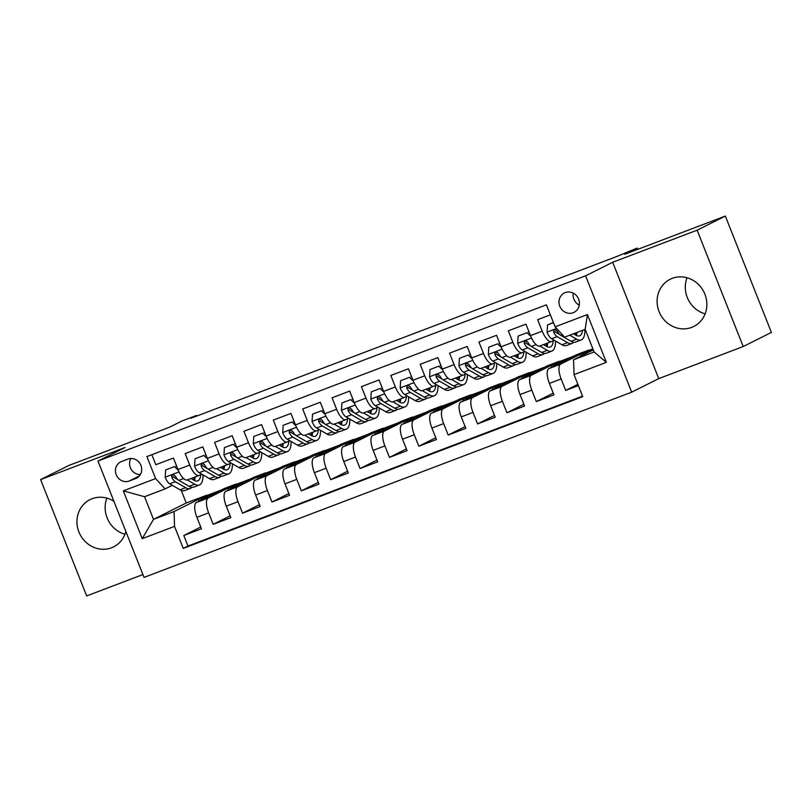 <?xml version="1.0" encoding="UTF-8"?>
<svg xmlns="http://www.w3.org/2000/svg" width="812" height="812" viewBox="0 0 812 812"><rect width="100%" height="100%" fill="white"/><g stroke="black" fill="none" stroke-linecap="round" stroke-linejoin="round"><path stroke-width="1.22" d="M672.265 278.333A26.4 24.492 -116.6 0 0 670.164 279.257A26.4 24.492 -116.6 0 0 659.547 312.711A26.4 24.492 -116.6 0 0 691.692 327.388A26.4 24.492 -116.6 0 0 693.793 326.465A26.4 24.492 -116.6 0 0 704.41 293.02A26.4 24.492 -116.6 0 0 672.265 278.333M705.12 313.868A26.4 24.492 63.4 0 1 687.043 277.745M113.913 501.298A26.4 24.492 -116.6 0 0 92.111 498.72A26.4 24.492 -116.6 0 0 90.01 499.644A26.4 24.492 -116.6 0 0 79.383 533.088A26.4 24.492 -116.6 0 0 111.528 547.775A26.4 24.492 -116.6 0 0 113.629 546.852A26.4 24.492 -116.6 0 0 125.86 531.474M124.957 534.255A26.4 24.492 63.4 0 1 106.879 498.132M565.223 292.604A10.83 10.048 -116.6 0 0 564.36 292.98A10.83 10.048 -116.6 0 0 559.996 306.703A10.83 10.048 -116.6 0 0 573.191 312.732A10.83 10.048 -116.6 0 0 574.043 312.356A10.83 10.048 -116.6 0 0 578.408 298.633A10.83 10.048 -116.6 0 0 565.223 292.604M573.252 293.132A10.83 10.048 -116.6 0 0 579.26 305.139M743.193 346.531L771.4 332.412L725.339 216.073L697.132 230.182L612.684 262.266L585.604 275.816L631.665 392.166L658.745 378.615L743.193 346.531L697.132 230.182M585.604 275.816L97.978 461.054L144.039 577.393L631.665 392.166M97.978 461.054L125.058 447.503L40.6 479.587L86.661 595.927L142.922 574.561M40.6 479.587L68.807 465.469L169.414 427.254L181.817 421.042L196.504 415.46L190.871 418.281L616.805 256.48L637.136 248.076L624.722 254.288L725.339 216.073M550.374 314.853L537.686 319.674L542.223 331.154L530.48 335.62A13.54 5.024 69.2 0 0 539.797 346.013A13.54 5.024 69.2 0 0 539.97 345.932M530.48 335.62L525.932 324.14L508.312 330.839L512.849 342.309L501.105 346.775A13.54 5.024 69.2 0 0 510.423 357.168A13.54 5.024 69.2 0 0 510.596 357.097M501.105 346.775L496.558 335.295L478.928 341.994L483.475 353.474L471.721 357.94A13.54 5.024 69.2 0 0 481.049 368.333A13.54 5.024 69.2 0 0 481.222 368.252M471.721 357.94L467.184 346.46L449.554 353.149L454.101 364.629L442.347 369.095A13.54 5.024 69.2 0 0 451.675 379.488A13.54 5.024 69.2 0 0 451.848 379.417M442.347 369.095L437.81 357.615L420.18 364.314L424.727 375.794L412.973 380.249A13.54 5.024 69.2 0 0 422.291 390.643A13.54 5.024 69.2 0 0 422.463 390.572M412.973 380.249L408.436 368.78L390.805 375.469L395.353 386.948L383.599 391.414A13.54 5.024 69.2 0 0 392.917 401.808A13.54 5.024 69.2 0 0 393.089 401.727M383.599 391.414L379.052 379.935L361.431 386.634L365.979 398.103L354.225 402.569A13.54 5.024 69.2 0 0 363.543 412.963A13.54 5.024 69.2 0 0 363.715 412.892M354.225 402.569L349.678 391.09L332.057 397.789L336.604 409.268L324.851 413.724A13.54 5.024 69.2 0 0 334.168 424.128A13.54 5.024 69.2 0 0 334.341 424.047M324.851 413.724L320.304 402.255L302.683 408.943L307.23 420.423L295.477 424.889A13.54 5.024 69.2 0 0 304.794 435.283A13.54 5.024 69.2 0 0 304.967 435.212M295.477 424.889L290.929 413.409L273.309 420.108L277.846 431.578L266.103 436.044A13.54 5.024 69.2 0 0 275.42 446.438A13.54 5.024 69.2 0 0 275.593 446.367M266.103 436.044L261.555 424.564L243.935 431.263L248.472 442.743L236.728 447.209A13.54 5.024 69.2 0 0 246.046 457.603A13.54 5.024 69.2 0 0 246.219 457.521M236.728 447.209L232.181 435.729L214.561 442.418L219.098 453.898L207.354 458.364A13.54 5.024 69.2 0 0 216.672 468.757A13.54 5.024 69.2 0 0 216.845 468.686M207.354 458.364L202.807 446.884L185.177 453.583L189.724 465.063A13.54 5.024 69.2 0 0 199.041 475.456A13.54 5.024 69.2 0 0 199.214 475.375L201.67 474.147M228.395 490.022L227.817 488.57L236.16 484.013L224.406 488.479L196.433 502.486A13.54 5.024 69.2 0 0 196.9 517.315L201.447 528.795L183.816 535.494L200.737 527.018M236.16 484.013L208.176 498.02A13.54 5.024 69.2 0 0 208.654 512.859L213.191 524.329L230.111 515.864M213.191 524.329L230.821 517.64L226.274 506.16A13.54 5.024 69.2 0 1 225.807 491.321L253.78 477.324L265.534 472.858L237.561 486.855L225.807 491.321M287.154 467.712L286.575 466.25L294.908 461.703L283.155 466.159L255.181 480.166A13.54 5.024 69.2 0 0 255.648 495.005L260.195 506.475L242.565 513.174L259.495 504.699M316.528 456.547L315.949 455.085L324.282 450.538L312.529 455.004L284.555 469.001A13.54 5.024 69.2 0 0 285.022 483.84L289.569 495.32L271.939 502.019L288.869 493.544M345.902 445.392L345.323 443.931L353.656 439.383L341.913 443.849L313.929 457.846A13.54 5.024 69.2 0 0 314.396 472.685L318.943 484.165L301.323 490.854L318.243 482.389M375.276 434.227L374.697 432.776L383.031 428.218L371.287 432.684L343.303 446.691A13.54 5.024 69.2 0 0 343.77 461.52L348.318 473L330.697 479.699L347.617 471.224M404.65 423.072L404.071 421.611L412.405 417.063L400.661 421.529L372.678 435.526A13.54 5.024 69.2 0 0 373.144 450.366L377.692 461.845L360.071 468.534L376.991 460.069M434.024 411.917L433.446 410.456L441.779 405.909L430.035 410.364L402.062 424.371A13.54 5.024 69.2 0 0 402.529 439.211L407.066 450.68L389.445 457.379L406.365 448.914M463.398 400.752L462.82 399.291L471.163 394.744L459.409 399.21L431.436 413.217A13.54 5.024 69.2 0 0 431.903 428.046L436.44 439.525L418.819 446.224L435.739 437.749M492.772 389.598L492.194 388.136L500.537 383.589L488.783 388.055L460.81 402.052A13.54 5.024 69.2 0 0 461.277 416.891L465.814 428.371L448.194 435.059L465.114 426.594M522.146 378.443L521.568 376.981L529.911 372.434L518.157 376.89L490.184 390.897A13.54 5.024 69.2 0 0 490.651 405.726L495.198 417.206L477.568 423.905L494.488 415.429M551.531 367.278L550.952 365.816L559.285 361.269L547.532 365.735L519.558 379.732A13.54 5.024 69.2 0 0 520.025 394.571L524.572 406.051L506.942 412.74L523.862 404.274M580.905 356.123L580.326 354.661L588.659 350.114L576.906 354.58L548.932 368.577A13.54 5.024 69.2 0 0 549.399 383.416L553.946 394.886L536.316 401.585L553.246 393.12M542.223 331.154A13.54 5.024 -110.8 0 0 551.541 341.547A13.54 5.024 -110.8 0 0 551.724 341.476L554.17 340.248M512.849 342.309A13.54 5.024 -110.8 0 0 522.167 352.712A13.54 5.024 -110.8 0 0 522.339 352.631L524.796 351.403M483.475 353.474A13.54 5.024 -110.8 0 0 492.793 363.867A13.54 5.024 -110.8 0 0 492.965 363.786L495.421 362.568M454.101 364.629A13.54 5.024 -110.8 0 0 463.419 375.022A13.54 5.024 -110.8 0 0 463.591 374.951L466.047 373.723M424.727 375.794A13.54 5.024 -110.8 0 0 434.044 386.187A13.54 5.024 -110.8 0 0 434.217 386.106L436.673 384.878M395.353 386.948A13.54 5.024 -110.8 0 0 404.67 397.342A13.54 5.024 -110.8 0 0 404.843 397.271L407.289 396.043M365.979 398.103A13.54 5.024 -110.8 0 0 375.296 408.497A13.54 5.024 -110.8 0 0 375.469 408.426L377.915 407.198M336.604 409.268A13.54 5.024 -110.8 0 0 345.922 419.662A13.54 5.024 -110.8 0 0 346.095 419.581L348.541 418.363M307.23 420.423A13.54 5.024 -110.8 0 0 316.548 430.817A13.54 5.024 -110.8 0 0 316.721 430.746L319.167 429.518M277.846 431.578A13.54 5.024 -110.8 0 0 287.174 441.982A13.54 5.024 -110.8 0 0 287.346 441.901L289.793 440.672M248.472 442.743A13.54 5.024 -110.8 0 0 257.79 453.137A13.54 5.024 -110.8 0 0 257.972 453.066L260.419 451.837M219.098 453.898A13.54 5.024 -110.8 0 0 228.416 464.291A13.54 5.024 -110.8 0 0 228.588 464.22L231.044 462.992M129.199 481.029L135.665 478.572A10.495 9.734 -116.6 0 0 136.497 478.207A10.495 9.734 -116.6 0 0 140.72 464.911A10.495 9.734 -116.6 0 0 127.951 459.074L121.485 461.531A10.495 9.734 -116.6 0 0 120.653 461.896A10.495 9.734 -116.6 0 0 116.431 475.193A10.495 9.734 -116.6 0 0 129.199 481.029L139.39 475.923M593.308 349.911L573.566 359.787L594.13 351.982L585.168 329.337L564.604 337.153L555.114 326.83L546.395 304.815L146.901 456.577L155.61 478.593L165.1 488.905L172.296 485.312M555.114 326.83L587.421 314.559L606.351 362.355L574.033 374.626L582.752 396.642L183.248 548.394L174.539 526.389L142.222 538.66L123.302 490.864L155.61 478.593M588.659 350.114L560.686 364.111L548.932 368.577M559.285 361.269L531.312 375.276L519.558 379.732M529.911 372.434L501.928 386.431L490.184 390.897M500.537 383.589L472.554 397.586L460.81 402.052M471.163 394.744L443.179 408.751L431.436 413.217M441.779 405.909L413.805 419.905L402.062 424.371M412.405 417.063L384.431 431.07L372.678 435.526M383.031 428.218L355.057 442.225L343.303 446.691M353.656 439.383L325.683 453.38L313.929 457.846M324.282 450.538L296.309 464.545L284.555 469.001M294.908 461.703L266.935 475.7L255.181 480.166M183.816 535.494L187.988 546.019L582.559 396.144M560.686 364.111A13.54 5.024 -110.8 0 0 561.153 378.95L565.69 390.43L578.388 385.609M536.316 401.585L531.779 390.105A13.54 5.024 -110.8 0 1 531.312 375.276M506.942 412.74L502.405 401.27A13.54 5.024 -110.8 0 1 501.928 386.431M477.568 423.905L473.02 412.425A13.54 5.024 -110.8 0 1 472.554 397.586M448.194 435.059L443.646 423.58A13.54 5.024 -110.8 0 1 443.179 408.751M418.819 446.224L414.272 434.745A13.54 5.024 -110.8 0 1 413.805 419.905M389.445 457.379L384.898 445.9A13.54 5.024 -110.8 0 1 384.431 431.07M360.071 468.534L355.524 457.065A13.54 5.024 -110.8 0 1 355.057 442.225M330.697 479.699L326.15 468.219A13.54 5.024 -110.8 0 1 325.683 453.38M301.323 490.854L296.776 479.374A13.54 5.024 -110.8 0 1 296.309 464.545M271.939 502.019L267.402 490.539A13.54 5.024 -110.8 0 1 266.935 475.7M242.565 513.174L238.028 501.694A13.54 5.024 -110.8 0 1 237.561 486.855M151.834 454.7L155.802 464.738L173.433 458.049L177.97 469.519A13.54 5.024 69.2 0 0 187.298 479.922A13.54 5.024 69.2 0 0 187.47 479.841M165.1 488.905L144.546 496.721L153.509 519.355L174.072 511.55L174.539 526.389M181.228 490.387L186.222 502.983L153.509 519.355L142.222 538.66M186.222 502.983L206.786 495.178L174.072 511.55M637.653 249.385L637.136 248.076M196.748 416.048L196.504 415.46M199.021 501.187L198.443 499.725L206.786 495.178M206.908 495.493L221.412 489.981M236.282 484.328L250.786 478.826M257.78 478.867L257.201 477.405L265.534 472.858M265.656 473.173L280.16 467.661M295.03 462.018L309.534 456.506M324.404 450.853L338.908 445.341M353.778 439.698L368.283 434.187M383.162 428.533L397.657 423.032M412.537 417.378L427.031 411.867M441.911 406.223L456.405 400.712M471.285 395.058L485.789 389.557M500.659 383.903L515.163 378.392M530.033 372.749L544.537 367.237M559.407 361.584L573.911 356.072M588.781 350.429L592.902 348.866M187.988 546.019L183.248 548.394M198.443 499.725L212.947 494.214M565.69 390.43L577.88 384.33M227.817 488.57L242.321 483.059M257.201 477.405L271.695 471.894M286.575 466.25L301.069 460.739M315.949 455.085L330.443 449.584M345.323 443.931L359.828 438.419M374.697 432.776L389.202 427.264M404.071 421.611L418.576 416.109M433.446 410.456L447.95 404.944M462.82 399.291L477.324 393.79M492.194 388.136L506.698 382.625M521.568 376.981L536.072 371.47M550.952 365.816L565.446 360.315M580.326 354.661L593.247 349.749M574.033 374.626L573.566 359.787M144.546 496.721L123.302 490.864M587.421 314.559L585.168 329.337M606.351 362.355L594.13 351.982M130.905 458.486A10.495 9.734 -116.6 0 0 131.108 469.245A10.495 9.734 -116.6 0 0 140.354 474.553M612.684 262.266L658.745 378.615M178.264 470.239L174.458 466.606L165.648 469.955L165.191 477.365A8.973 3.329 69.2 0 0 169.728 483.82L180.081 489.819A25.893 9.612 69.2 0 0 184.639 490.59L190.221 488.469A25.893 9.612 69.2 0 0 191.805 487.332M187.298 479.912L194.768 484.246A25.893 9.612 69.2 0 0 199.326 485.008A25.893 9.612 69.2 0 0 202.98 474.908M190.972 478.522L193.977 480.257A21.488 7.978 69.2 0 0 197.763 480.897A21.488 7.978 69.2 0 0 200.757 474.604M174.458 466.606L165.648 469.955M175.92 465.875L176.904 466.809M199.326 485.008L193.743 487.129A25.893 9.612 -110.8 0 1 189.186 486.368L178.833 480.369A8.973 3.329 -110.8 0 1 175.372 476.187L173.798 474.969L172.57 475.111L171.738 476.035L171.85 477.527A8.973 3.329 69.2 0 0 175.311 481.709L185.664 487.697A25.893 9.612 69.2 0 0 190.221 488.469M193.865 480.196A25.893 9.612 69.2 0 0 193.835 477.436M191.642 478.268A21.488 7.978 -110.8 0 1 191.581 478.867M194.423 480.501A21.488 7.978 69.2 0 0 195.164 476.928M177.97 479.719L174.519 477.72A4.567 1.695 -110.8 0 1 173.474 476.715L171.85 477.527M207.649 459.084L203.832 455.451L195.022 458.8L194.575 466.2A8.973 3.329 69.2 0 0 199.102 472.665L209.455 478.664A25.893 9.612 69.2 0 0 214.013 479.435L219.595 477.314A25.893 9.612 69.2 0 0 221.179 476.167M228.416 464.291L216.672 468.757L224.142 473.081A25.893 9.612 69.2 0 0 228.7 473.853A25.893 9.612 69.2 0 0 232.354 463.753M220.346 467.357L223.361 469.103A21.488 7.978 69.2 0 0 227.137 469.742A21.488 7.978 69.2 0 0 230.131 463.449M203.832 455.451L195.022 458.8M205.294 454.72L206.278 455.644M228.7 473.853L223.117 475.974A25.893 9.612 -110.8 0 1 218.56 475.203L208.207 469.204A8.973 3.329 -110.8 0 1 204.746 465.032L203.802 464.048L201.944 463.946L201.112 464.88L201.224 466.372A8.973 3.329 69.2 0 0 204.685 470.544L215.038 476.542A25.893 9.612 69.2 0 0 219.595 477.314M223.239 469.031A25.893 9.612 69.2 0 0 223.209 466.271M221.016 467.113A21.488 7.978 -110.8 0 1 220.955 467.712M223.797 469.336A21.488 7.978 69.2 0 0 224.538 465.773M207.344 468.565L203.893 466.565A4.567 1.695 -110.8 0 1 202.848 465.56L201.224 466.372M237.023 447.93L233.206 444.286L224.396 447.635L223.95 455.045A8.973 3.329 69.2 0 0 228.476 461.51L238.829 467.509A25.893 9.612 69.2 0 0 243.387 468.27L248.969 466.149A25.893 9.612 69.2 0 0 250.553 465.012M257.79 453.137L246.046 457.603L253.517 461.926A25.893 9.612 69.2 0 0 258.074 462.698A25.893 9.612 69.2 0 0 261.728 452.588M249.731 456.202L252.735 457.948A21.488 7.978 69.2 0 0 256.521 458.577A21.488 7.978 69.2 0 0 259.505 452.284M233.206 444.286L224.396 447.635M234.668 443.555L235.653 444.489M258.074 462.698L252.502 464.809A25.893 9.612 -110.8 0 1 247.934 464.048L237.581 458.049A8.973 3.329 -110.8 0 1 234.13 453.867L232.547 452.649L231.318 452.791L230.486 453.725L230.598 455.207A8.973 3.329 69.2 0 0 234.059 459.389L244.412 465.388A25.893 9.612 69.2 0 0 248.969 466.149M252.613 457.877A25.893 9.612 69.2 0 0 252.583 455.116M250.39 455.948A21.488 7.978 -110.8 0 1 250.329 456.557M253.171 458.181A21.488 7.978 69.2 0 0 253.912 454.608M236.718 457.4L233.267 455.4A4.567 1.695 -110.8 0 1 232.222 454.395L230.598 455.207M266.397 436.765L262.58 433.131L253.77 436.48L253.324 443.88A8.973 3.329 69.2 0 0 257.851 450.345L268.204 456.344A25.893 9.612 69.2 0 0 272.761 457.115L278.343 454.994A25.893 9.612 69.2 0 0 279.927 453.857M287.174 441.982L275.42 446.438L282.891 450.761A25.893 9.612 69.2 0 0 287.458 451.533A25.893 9.612 69.2 0 0 291.102 441.434M279.105 445.047L282.109 446.783A21.488 7.978 69.2 0 0 285.895 447.422A21.488 7.978 69.2 0 0 288.889 441.129M262.58 433.131L253.77 436.48M264.052 432.4L265.027 433.334M287.458 451.533L281.876 453.654A25.893 9.612 -110.8 0 1 277.308 452.883L266.955 446.884A8.973 3.329 -110.8 0 1 263.504 442.713L261.921 441.495L260.703 441.637L259.86 442.56L259.972 444.052A8.973 3.329 69.2 0 0 263.433 448.224L273.786 454.223A25.893 9.612 69.2 0 0 278.343 454.994M281.987 446.712A25.893 9.612 69.2 0 0 281.957 443.961M279.764 444.793A21.488 7.978 -110.8 0 1 279.704 445.392M282.546 447.026A21.488 7.978 69.2 0 0 283.286 443.453M266.103 446.245L262.652 444.245A4.567 1.695 -110.8 0 1 261.596 443.24L259.972 444.052M295.771 425.61L291.955 421.976L283.144 425.326L282.698 432.725A8.973 3.329 69.2 0 0 287.225 439.19L297.578 445.189A25.893 9.612 69.2 0 0 302.145 445.95L307.718 443.839A25.893 9.612 69.2 0 0 309.311 442.692M316.548 430.817L304.794 435.283L312.265 439.607A25.893 9.612 69.2 0 0 316.832 440.378A25.893 9.612 69.2 0 0 320.476 430.279M308.479 433.882L311.483 435.628A21.488 7.978 69.2 0 0 315.269 436.267A21.488 7.978 69.2 0 0 318.263 429.974M291.955 421.976L283.144 425.326M293.426 421.235L294.401 422.169M316.832 440.378L311.25 442.499A25.893 9.612 -110.8 0 1 306.692 441.728L296.339 435.729A8.973 3.329 -110.8 0 1 292.878 431.558L291.305 430.33L290.077 430.472L289.234 431.405L289.346 432.897A8.973 3.329 69.2 0 0 292.807 437.069L303.16 443.068A25.893 9.612 69.2 0 0 307.718 443.839M311.361 435.557A25.893 9.612 69.2 0 0 311.331 432.796M309.139 433.628A21.488 7.978 -110.8 0 1 309.088 434.237M311.92 435.861A21.488 7.978 69.2 0 0 312.661 432.288M295.477 435.09L292.026 433.09A4.567 1.695 -110.8 0 1 290.97 432.085L289.346 432.897M325.145 414.445L321.329 410.811L312.518 414.161L312.072 421.57A8.973 3.329 69.2 0 0 316.599 428.025L326.952 434.024A25.893 9.612 69.2 0 0 331.519 434.796L337.102 432.674A25.893 9.612 69.2 0 0 338.685 431.537M345.922 419.662L334.168 424.128L341.649 428.452A25.893 9.612 69.2 0 0 346.206 429.213A25.893 9.612 69.2 0 0 349.85 419.114M337.853 422.727L340.857 424.463A21.488 7.978 69.2 0 0 344.643 425.102A21.488 7.978 69.2 0 0 347.637 418.809M321.329 410.811L312.518 414.161M322.8 410.08L323.775 411.014M346.206 429.213L340.624 431.334A25.893 9.612 -110.8 0 1 336.067 430.573L325.713 424.574A8.973 3.329 -110.8 0 1 322.252 420.393L320.679 419.175L319.451 419.317L318.608 420.24L318.73 421.732A8.973 3.329 69.2 0 0 322.181 425.914L332.534 431.913A25.893 9.612 69.2 0 0 337.102 432.674M340.735 424.402A25.893 9.612 69.2 0 0 340.705 421.641M338.513 422.473A21.488 7.978 -110.8 0 1 338.462 423.082M341.294 424.706A21.488 7.978 69.2 0 0 342.035 421.134M324.851 423.925L321.4 421.925A4.567 1.695 -110.8 0 1 320.344 420.92L318.73 421.732M354.519 403.29L350.703 399.656L341.893 403.006L341.446 410.405A8.973 3.329 69.2 0 0 345.983 416.871L356.336 422.869A25.893 9.612 69.2 0 0 360.893 423.641L366.476 421.519A25.893 9.612 69.2 0 0 368.059 420.383M363.553 412.963L371.023 417.287A25.893 9.612 69.2 0 0 375.58 418.058A25.893 9.612 69.2 0 0 379.224 407.959M367.227 411.562L370.231 413.308A21.488 7.978 69.2 0 0 374.017 413.947A21.488 7.978 69.2 0 0 377.012 407.654M350.703 399.656L341.893 403.006M352.175 398.925L353.149 399.849M375.58 418.058L369.998 420.18A25.893 9.612 -110.8 0 1 365.441 419.408L355.088 413.409A8.973 3.329 -110.8 0 1 351.626 409.238L350.053 408.01L348.825 408.152L347.983 409.086L348.104 410.578A8.973 3.329 69.2 0 0 351.555 414.749L361.908 420.748A25.893 9.612 69.2 0 0 366.476 421.519M370.11 413.237A25.893 9.612 69.2 0 0 370.079 410.486M367.887 411.319A21.488 7.978 -110.8 0 1 367.836 411.917M370.668 413.541A21.488 7.978 69.2 0 0 371.419 409.979M354.225 412.77L350.774 410.77A4.567 1.695 -110.8 0 1 349.728 409.766L348.104 410.578M383.893 392.135L380.077 388.501L371.267 391.841L370.82 399.25A8.973 3.329 69.2 0 0 375.357 405.716L385.71 411.714A25.893 9.612 69.2 0 0 390.267 412.476L395.85 410.354A25.893 9.612 69.2 0 0 397.433 409.218M404.67 397.342L392.917 401.808L400.397 406.132A25.893 9.612 69.2 0 0 404.955 406.903A25.893 9.612 69.2 0 0 408.598 396.794M396.601 400.407L399.605 402.153A21.488 7.978 69.2 0 0 403.391 402.782A21.488 7.978 69.2 0 0 406.386 396.5M380.077 388.501L371.267 391.841M381.549 387.76L382.523 388.694M404.955 406.903L399.372 409.025A25.893 9.612 -110.8 0 1 394.815 408.253L384.462 402.255A8.973 3.329 -110.8 0 1 381.001 398.083L379.427 396.855L378.199 396.997L377.357 397.931L377.478 399.413A8.973 3.329 69.2 0 0 380.94 403.594L391.293 409.593A25.893 9.612 69.2 0 0 395.85 410.354M399.494 402.082A25.893 9.612 69.2 0 0 399.453 399.321M397.261 400.154A21.488 7.978 -110.8 0 1 397.21 400.763M400.042 402.387A21.488 7.978 69.2 0 0 400.793 398.814M383.599 401.615L380.148 399.616A4.567 1.695 -110.8 0 1 379.102 398.601L377.478 399.413M413.267 380.97L409.461 377.336L400.641 380.686L400.194 388.085A8.973 3.329 69.2 0 0 404.731 394.551L415.084 400.549A25.893 9.612 69.2 0 0 419.642 401.321L425.224 399.2A25.893 9.612 69.2 0 0 426.807 398.063M434.044 386.187L422.291 390.643L429.771 394.977A25.893 9.612 69.2 0 0 434.329 395.738A25.893 9.612 69.2 0 0 437.972 385.639M425.975 389.252L428.98 390.988A21.488 7.978 69.2 0 0 432.766 391.628A21.488 7.978 69.2 0 0 435.76 385.335M409.461 377.336L400.641 380.686M410.923 376.606L411.897 377.539M434.329 395.738L428.746 397.86A25.893 9.612 -110.8 0 1 424.189 397.088L413.836 391.1A8.973 3.329 -110.8 0 1 410.375 386.918L408.801 385.7L407.573 385.842L406.731 386.766L406.853 388.258A8.973 3.329 69.2 0 0 410.314 392.429L420.667 398.428A25.893 9.612 69.2 0 0 425.224 399.2M428.868 390.927A25.893 9.612 69.2 0 0 428.827 388.166M426.635 388.999A21.488 7.978 -110.8 0 1 426.584 389.598M429.426 391.232A21.488 7.978 69.2 0 0 430.167 387.659M412.973 390.45L409.522 388.451A4.567 1.695 -110.8 0 1 408.477 387.446L406.853 388.258M442.642 369.815L438.835 366.182L430.015 369.531L429.568 376.93A8.973 3.329 69.2 0 0 434.105 383.396L444.458 389.395A25.893 9.612 69.2 0 0 449.016 390.166L454.598 388.045A25.893 9.612 69.2 0 0 456.182 386.898M463.419 375.022L451.675 379.488L459.145 383.812A25.893 9.612 69.2 0 0 463.703 384.583A25.893 9.612 69.2 0 0 467.357 374.484M455.349 378.087L458.354 379.833A21.488 7.978 69.2 0 0 462.14 380.473A21.488 7.978 69.2 0 0 465.134 374.18M438.835 366.182L430.015 369.531M440.297 365.441L441.271 366.374M463.703 384.583L458.12 386.705A25.893 9.612 -110.8 0 1 453.563 385.933L443.21 379.935A8.973 3.329 -110.8 0 1 439.749 375.763L438.175 374.535L436.947 374.677L436.115 375.611L436.227 377.103A8.973 3.329 69.2 0 0 439.688 381.275L450.041 387.273A25.893 9.612 69.2 0 0 454.598 388.045M458.242 379.762A25.893 9.612 69.2 0 0 458.212 377.001M456.019 377.834A21.488 7.978 -110.8 0 1 455.958 378.443M458.8 380.067A21.488 7.978 69.2 0 0 459.541 376.504M442.347 379.295L438.896 377.296A4.567 1.695 -110.8 0 1 437.851 376.291L436.227 377.103M472.016 358.66L468.209 355.017L459.389 358.366L458.942 365.776A8.973 3.329 69.2 0 0 463.479 372.241L473.832 378.24A25.893 9.612 69.2 0 0 478.39 379.001L483.972 376.88A25.893 9.612 69.2 0 0 485.556 375.743M492.793 363.867L481.049 368.333L488.519 372.657A25.893 9.612 69.2 0 0 493.077 373.418A25.893 9.612 69.2 0 0 496.731 363.319M484.723 366.933L487.728 368.678A21.488 7.978 69.2 0 0 491.514 369.308A21.488 7.978 69.2 0 0 494.508 363.015M468.209 355.017L459.389 358.366M469.671 354.286L470.655 355.22M493.077 373.418L487.494 375.54A25.893 9.612 -110.8 0 1 482.937 374.779L472.584 368.78A8.973 3.329 -110.8 0 1 469.123 364.598L467.55 363.38L466.321 363.522L465.489 364.446L465.601 365.938A8.973 3.329 69.2 0 0 469.062 370.12L479.415 376.118A25.893 9.612 69.2 0 0 483.972 376.88M487.616 368.607A25.893 9.612 69.2 0 0 487.586 365.847M485.393 366.679A21.488 7.978 -110.8 0 1 485.332 367.288M488.174 368.912A21.488 7.978 69.2 0 0 488.915 365.339M471.721 368.13L468.27 366.131A4.567 1.695 -110.8 0 1 467.225 365.126L465.601 365.938M501.4 347.495L497.583 343.862L488.773 347.211L488.327 354.611A8.973 3.329 69.2 0 0 492.854 361.076L503.207 367.075A25.893 9.612 69.2 0 0 507.764 367.846L513.346 365.725A25.893 9.612 69.2 0 0 514.93 364.588M522.167 352.712L510.423 357.168L517.894 361.492A25.893 9.612 69.2 0 0 522.451 362.264A25.893 9.612 69.2 0 0 526.105 352.164M514.097 355.778L517.112 357.513A21.488 7.978 69.2 0 0 520.888 358.153A21.488 7.978 69.2 0 0 523.882 351.86M497.583 343.862L488.773 347.211M499.045 343.131L500.03 344.065M522.451 362.264L516.868 364.385A25.893 9.612 -110.8 0 1 512.311 363.614L501.958 357.615A8.973 3.329 -110.8 0 1 498.497 353.443L497.553 352.459L495.696 352.367L494.863 353.291L494.975 354.783A8.973 3.329 69.2 0 0 498.436 358.955L508.789 364.953A25.893 9.612 69.2 0 0 513.346 365.725M516.99 357.442A25.893 9.612 69.2 0 0 516.96 354.692M514.767 355.524A21.488 7.978 -110.8 0 1 514.707 356.123M517.548 357.757A21.488 7.978 69.2 0 0 518.289 354.184M501.095 356.975L497.644 354.976A4.567 1.695 -110.8 0 1 496.599 353.971L494.975 354.783M530.774 336.341L526.958 332.707L518.147 336.046L517.701 343.456A8.973 3.329 69.2 0 0 522.228 349.921L532.581 355.92A25.893 9.612 69.2 0 0 537.138 356.681L542.721 354.57A25.893 9.612 69.2 0 0 544.304 353.423M551.541 341.547L539.797 346.013L547.268 350.337A25.893 9.612 69.2 0 0 551.825 351.109A25.893 9.612 69.2 0 0 555.479 341.01M543.472 344.613L546.486 346.359A21.488 7.978 69.2 0 0 550.272 346.998A21.488 7.978 69.2 0 0 553.256 340.705M526.958 332.707L518.147 336.046M528.419 331.966L529.404 332.9M551.825 351.109L546.253 353.23A25.893 9.612 -110.8 0 1 541.685 352.459L531.332 346.46A8.973 3.329 -110.8 0 1 527.871 342.288L526.927 341.304L525.07 341.202L524.237 342.136L524.349 343.628A8.973 3.329 69.2 0 0 527.81 347.8L538.163 353.799A25.893 9.612 69.2 0 0 542.721 354.57M546.364 346.288A25.893 9.612 69.2 0 0 546.334 343.527M544.141 344.359A21.488 7.978 -110.8 0 1 544.081 344.968M546.923 346.592A21.488 7.978 69.2 0 0 547.664 343.019M530.469 345.821L527.018 343.821A4.567 1.695 -110.8 0 1 525.973 342.816L524.349 343.628M553.449 322.638L547.521 324.891L547.075 332.301A8.973 3.329 69.2 0 0 551.602 338.756L561.955 344.755A25.893 9.612 69.2 0 0 566.512 345.526L572.095 343.405A25.893 9.612 69.2 0 0 573.678 342.268M569.76 335.194L576.642 339.183A25.893 9.612 69.2 0 0 581.209 339.944A25.893 9.612 69.2 0 0 584.843 329.459M573.434 333.793L575.86 335.194A21.488 7.978 69.2 0 0 579.646 335.833A21.488 7.978 69.2 0 0 582.569 330.322M553.388 322.486L547.521 324.891M581.209 339.944L575.627 342.065A25.893 9.612 -110.8 0 1 571.059 341.304L560.706 335.305A8.973 3.329 -110.8 0 1 557.255 331.123L555.672 329.905L554.454 330.048L553.611 330.971L553.723 332.463A8.973 3.329 69.2 0 0 557.184 336.645L567.537 342.634A25.893 9.612 69.2 0 0 572.095 343.405M575.738 335.133A25.893 9.612 69.2 0 0 575.738 332.92M576.297 335.437A21.488 7.978 69.2 0 0 576.987 332.443M559.854 334.656L556.403 332.656A4.567 1.695 -110.8 0 1 555.347 331.651L553.723 332.463M208.176 498.02L196.433 502.486M208.654 512.859L196.9 517.315M561.153 378.95L549.399 383.416M531.779 390.105L520.025 394.571M502.405 401.27L490.651 405.726M473.02 412.425L461.277 416.891M443.646 423.58L431.903 428.046M414.272 434.745L402.529 439.211M384.898 445.9L373.144 450.366M355.524 457.065L343.77 461.52M326.15 468.219L314.396 472.685M296.776 479.374L285.022 483.84M267.402 490.539L255.648 495.005M238.028 501.694L226.274 506.16M189.724 465.063L177.97 469.519M137.299 477.75L135.665 478.572M179.026 471.924L165.212 477.172M185.664 487.697L180.081 489.819M194.768 484.246L189.186 486.368M175.311 481.709L169.728 483.82M183.613 478.552L178.833 480.369M208.4 460.769L194.586 466.017M215.038 476.542L209.455 478.664M224.142 473.081L218.56 475.203M204.685 470.544L199.102 472.665M212.988 467.387L208.207 469.204M237.784 449.604L223.96 454.862M244.412 465.388L238.829 467.509M253.517 461.926L247.934 464.048M234.059 459.389L228.476 461.51M242.362 456.232L237.581 458.049M267.158 438.45L253.334 443.697M273.786 454.223L268.204 456.344M282.891 450.761L277.308 452.883M263.433 448.224L257.851 450.345M271.736 445.077L266.955 446.884M296.532 427.285L282.708 432.542M303.16 443.068L297.578 445.189M312.265 439.607L306.692 441.728M292.807 437.069L287.225 439.19M301.12 433.912L296.339 435.729M325.906 416.13L312.082 421.377M332.534 431.913L326.952 434.024M341.649 428.452L336.067 430.573M322.181 425.914L316.599 428.025M330.494 422.758L325.713 424.574M355.28 404.975L341.456 410.222M361.908 420.748L356.336 422.869M371.023 417.287L365.441 419.408M351.555 414.749L345.983 416.871M359.868 411.593L355.088 413.409M384.655 393.81L370.83 399.068M391.293 409.593L385.71 411.714M400.397 406.132L394.815 408.253M380.94 403.594L375.357 405.716M389.242 400.438L384.462 402.255M414.029 382.655L400.204 387.903M420.667 398.428L415.084 400.549M429.771 394.977L424.189 397.088M410.314 392.429L404.731 394.551M418.616 389.283L413.836 391.1M443.403 371.5L429.578 376.748M450.041 387.273L444.458 389.395M459.145 383.812L453.563 385.933M439.688 381.275L434.105 383.396M447.991 378.118L443.21 379.935M472.777 360.335L458.953 365.593M479.415 376.118L473.832 378.24M488.519 372.657L482.937 374.779M469.062 370.12L463.479 372.241M477.365 366.963L472.584 368.78M502.151 349.18L488.337 354.428M508.789 364.953L503.207 367.075M517.894 361.492L512.311 363.614M498.436 358.955L492.854 361.076M506.739 355.798L501.958 357.615M531.535 338.015L517.711 343.273M538.163 353.799L532.581 355.92M547.268 350.337L541.685 352.459M527.81 347.8L522.228 349.921M536.113 344.643L531.332 346.46M556.636 328.484L547.085 332.108M567.537 342.634L561.955 344.755M576.642 339.183L571.059 341.304M557.184 336.645L551.602 338.756M562.34 334.686L560.706 335.305M199.041 475.456L187.298 479.922M375.296 408.497L363.543 412.963"/></g></svg>
